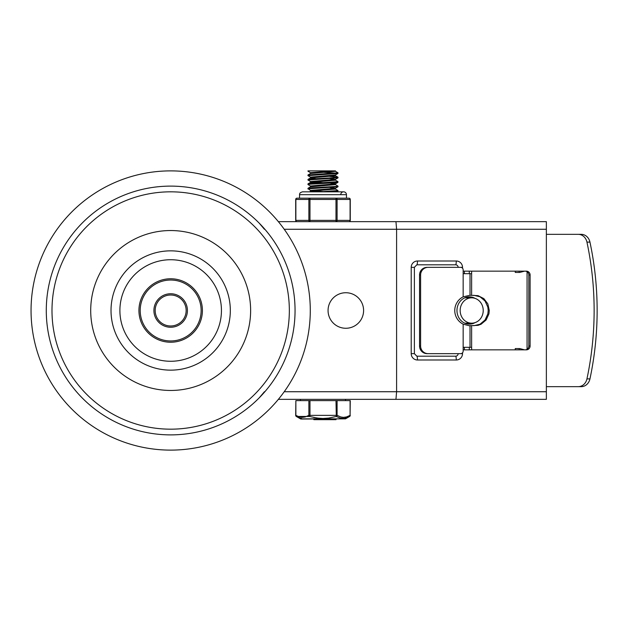 <?xml version="1.0" encoding="UTF-8"?>
<svg xmlns="http://www.w3.org/2000/svg" width="621" height="621" viewBox="0 0 621 621"><rect width="100%" height="100%" fill="white"/><g stroke="black" fill="none" stroke-linecap="round" stroke-linejoin="round"><path stroke-width="0.93" d="M221.441 310.5A50.767 50.767 0 0 1 145.283 354.467A50.767 50.767 0 0 1 145.283 266.533A50.767 50.767 0 0 1 221.441 310.5M250.628 310.5A79.962 79.962 0 0 1 130.689 379.749A79.962 79.962 0 0 1 130.689 241.251A79.962 79.962 0 0 1 250.628 310.5M230.321 310.5A59.655 59.655 0 0 1 140.843 362.159A59.655 59.655 0 0 1 140.843 258.841A59.655 59.655 0 0 1 230.321 310.5M31.05 310.5A139.616 139.616 0 0 1 170.666 170.884A139.616 139.616 0 0 1 310.283 310.5A139.616 139.616 0 0 1 170.666 450.116A139.616 139.616 0 0 1 31.05 310.5A139.616 139.616 0 0 1 170.666 170.884A139.616 139.616 0 0 1 310.283 310.5A139.616 139.616 0 0 1 170.666 450.116A139.616 139.616 0 0 1 31.05 310.5M138.933 310.5A31.733 31.733 0 0 0 170.666 342.233A31.733 31.733 0 0 0 202.399 310.5A31.733 31.733 0 0 0 170.666 278.767A31.733 31.733 0 0 0 138.933 310.5M140.206 310.5A30.46 30.46 0 0 1 185.896 284.115A30.46 30.46 0 0 1 185.896 336.885A30.46 30.46 0 0 1 140.206 310.5M155.18 310.5A15.486 15.486 0 0 1 170.666 295.014A15.486 15.486 0 0 1 186.153 310.5A15.486 15.486 0 0 1 170.666 325.986A15.486 15.486 0 0 1 155.18 310.5M153.915 310.5A16.751 16.751 0 0 0 179.042 325.008A16.751 16.751 0 0 0 179.042 295.992A16.751 16.751 0 0 0 153.915 310.5M289.339 310.5A118.673 118.673 0 0 1 111.33 413.275A118.673 118.673 0 0 1 111.33 207.725A118.673 118.673 0 0 1 289.339 310.5M420.611 274.963A7.615 7.506 -90 0 1 428.117 267.348L427.054 267.348A7.615 7.506 90 0 0 419.548 274.963L420.611 274.963L420.611 346.037L419.548 346.037A7.615 7.506 90 0 0 427.054 353.652L428.117 353.652A7.615 7.506 -90 0 1 420.611 346.037M578.252 234.342A10.153 8.942 90 0 1 586.946 242.112A290.659 255.953 90 0 1 586.946 378.888A10.153 8.942 90 0 1 578.252 386.658L581.256 386.658A10.153 8.942 -90 0 0 589.95 378.888A290.659 255.953 -90 0 0 589.95 242.112A10.153 8.942 -90 0 0 581.256 234.342L546.364 234.342M515.259 271.152L515.259 272.425L519.754 272.425L524.59 271.152M524.59 349.848L519.754 348.575L515.259 348.575L515.259 349.848M428.117 267.348L460.65 267.348A2.538 2.5 -90 0 1 463.157 269.887L463.157 273.69L470.019 273.69L470.019 295.27L478.03 295.65L483.837 298.592L487.85 303.894L489.286 310.5L488.921 313.892L486.127 319.994L481.089 324.224L478.03 325.35L469.197 325.73L463.157 324.17A15.23 15.02 -90 0 1 463.157 296.83L463.157 273.69M470.019 325.73L470.019 347.31L463.157 347.31L463.157 351.113A2.538 2.5 -90 0 1 460.65 353.652L428.117 353.652M470.019 295.27L463.157 296.83M473.722 325.73L480.002 324.224L485.048 319.994L487.842 313.892L488.207 310.5L487.842 307.108L485.048 301.006L480.002 296.776L473.722 295.27M471.626 349.848L471.626 325.73M527.066 271.734L527.066 349.266M471.626 295.27L471.626 271.152M470.019 347.31L471.626 347.31M469.297 273.69L469.297 271.152M469.297 349.848L469.297 347.31M419.548 346.037L419.548 274.963M546.364 386.658L578.252 386.658M471.626 273.69L470.019 273.69M472.457 297.847A13.646 12.412 90 0 0 468.599 296.877M468.599 324.123A13.646 12.412 90 0 0 472.457 323.153M475.104 322.61A13.646 12.412 -90 0 1 469.391 324.146A13.646 12.412 -90 0 1 456.971 310.5A13.646 12.412 -90 0 1 469.391 296.854A13.646 12.412 -90 0 1 475.104 298.39M519.148 349.848L519.148 348.575L519.156 349.848M519.148 272.425L519.148 271.152L519.156 272.425M483.223 310.5A12.676 11.527 -90 0 1 471.704 323.176A12.676 11.527 -90 0 1 460.161 310.5A12.676 11.527 -90 0 1 471.704 297.824A12.676 11.527 -90 0 1 483.223 310.5M363.595 310.5A17.768 17.768 0 0 1 336.939 325.885A17.768 17.768 0 0 1 336.939 295.115A17.768 17.768 0 0 1 363.595 310.5M525.071 271.152A3.811 3.757 -90 0 1 528.828 274.963L528.828 346.037A3.811 3.757 -90 0 1 525.071 349.848M546.364 229.265L546.364 221.65L395.957 221.65L396.594 229.265L546.364 229.265L546.364 391.735L396.594 391.735L396.594 229.265L284.224 229.265M278.371 399.35L546.364 399.35L546.364 391.735M259.159 397.921L264.422 391.735M395.957 399.35L396.594 391.735L284.224 391.735M368.796 399.35L399.256 399.35M264.422 229.265L259.159 223.079M463.157 271.152L526.344 271.152A3.811 3.757 90 0 1 530.101 274.963L530.101 346.037L528.828 346.037M463.157 349.848L526.344 349.848A3.811 3.757 90 0 0 530.101 346.037M395.957 221.65L278.371 221.65M417.475 260.999A3.811 0.637 -90 0 1 416.838 264.81L455.628 264.81A2.538 2.5 -90 0 1 458.135 267.348L462.521 267.348A6.35 6.257 90 0 0 456.264 260.999L417.475 260.999A6.35 6.257 90 0 0 411.211 267.348L411.211 353.652A6.35 6.257 90 0 0 417.475 360.001L456.264 360.001A6.35 6.257 90 0 0 462.521 353.652L462.521 352.806M462.521 353.652L458.135 353.652A2.538 2.5 -90 0 1 455.628 356.19L416.838 356.19L414.386 353.652L414.386 267.348L411.211 267.348M464.392 273.69L464.392 271.152M464.392 349.848L464.392 347.31M368.796 221.65L399.256 221.65M310.554 172.731L307.954 171.202L309.468 170.884L307.962 170.884L335.464 170.884L335.464 171.318L310.554 173.476L308.008 174.951L307.962 175.642L337.948 173.484L337.995 172.785L308.008 174.951M310.554 177.179L307.962 175.642M336.489 173.104L324.123 172.366M335.402 171.249L337.995 172.785M310.554 181.619L308.063 180.005L337.995 177.854M329.93 176.457L337.948 177.171L336.101 177.583L310.904 178.995L308.101 179.353L307.962 180.09M310.554 186.059L307.954 184.53L309.219 184.235L334.145 182.822L337.591 182.473L337.995 181.666L309.343 183.583L308.008 183.832L307.962 184.522M335.402 180.137L337.995 181.666M310.554 190.507L308.288 188.823L337.995 186.742M335.402 184.577L337.995 186.114L336.714 186.409L311.765 187.814L308.008 188.272L307.962 188.97M332.375 191.827L337.847 191.291L337.995 190.554L319.59 191.827M335.402 189.025L337.995 190.554M329.93 187.519L335.464 188.217M337.948 186.805L335.402 188.279L310.492 190.437L310.492 191.276M312.813 190.872L322.974 191.547M335.464 188.248L335.464 189.087L310.554 191.245L309.545 191.827L302.349 191.827L300.238 192.758L299.625 193.837L299.493 198.169L296.962 198.169A1.273 1.273 0 0 0 295.697 199.442L295.868 199.442A1.273 1.102 -90 0 1 296.962 198.169L309.972 198.169A1.273 1.102 90 0 0 308.87 199.442L308.87 220.385A1.273 1.102 90 0 0 309.972 221.65L309.972 198.169L306.774 198.169M329.93 183.079L335.402 183.839L310.492 185.989L310.492 186.836M335.464 183.808L335.464 184.647L310.554 186.797L308.008 188.272M329.93 178.638L335.402 179.399L310.492 181.549L310.492 182.427L316.027 183.117M312.813 181.992L322.974 182.659M335.464 179.36L335.464 180.206L310.492 182.427M337.948 173.484L335.402 174.959L310.492 177.109L310.492 177.948M335.464 175.751L310.554 177.916L316.027 178.677M333.143 170.884L310.492 172.669L310.492 173.507M295.868 400.615L295.697 415.356A1.273 1.273 0 0 0 296.326 416.458A1.273 1.056 -60 0 1 295.868 415.356L295.868 400.615L308.87 400.615L308.87 415.356L309.972 415.356L309.972 400.615L308.87 400.615M350.089 400.615L350.089 415.356L350.26 400.615L309.972 400.615M335.984 400.615L336.303 416.458A1.273 1.056 -60 0 0 337.087 415.356L340.82 416.986L343.467 417.374L346.541 416.932L350.089 415.356A1.273 1.056 60 0 1 349.631 416.458L345.486 418.849L300.471 418.849L296.326 416.458L309.654 416.458L309.972 415.356L337.087 415.356L337.087 400.615M295.868 415.356L299.252 416.885L302.357 417.374L305.237 416.955L308.87 415.356A1.273 1.056 60 0 0 309.654 416.458L317.292 418.08L322.982 418.469L328.656 418.08L336.303 416.458L340.285 418.112L344.267 418.399L349.631 416.458A1.273 1.273 0 0 0 350.26 415.356M300.471 418.849A1.273 1.273 0 0 0 301.107 419.02L345.486 418.849M301.488 418.368L300.494 418.181M299.695 417.972L296.326 416.458M326.576 418.313L325.094 418.414M322.974 418.469L321.111 418.43M319.388 418.313L313.752 417.467M314.125 419.02L314.125 419.656L327.655 419.656L327.546 419.02M335.806 419.02L335.806 419.656L327.655 419.656L327.655 419.02M345.509 399.35L345.509 400.615M340.75 194.684A2.857 2.857 0 0 1 343.599 191.827A2.857 2.857 0 0 1 346.456 194.684L346.456 198.169L348.994 198.169L335.984 198.169L335.984 221.65A1.273 1.102 -90 0 0 337.087 220.385L337.087 199.442A1.273 1.102 -90 0 0 335.984 198.169L309.972 198.169M350.26 199.442A1.273 1.273 0 0 0 348.994 198.169A1.273 1.102 90 0 1 350.089 199.442L350.089 220.385A1.273 1.102 90 0 1 348.994 221.65A1.273 1.273 0 0 0 350.26 220.385L350.26 199.442L295.868 199.442L295.868 220.385A1.273 1.102 -90 0 0 296.962 221.65A1.273 1.273 0 0 1 295.697 220.385L350.26 220.385M335.984 198.169L339.182 198.169M295.053 310.5A124.386 124.386 0 0 0 108.473 202.78A124.386 124.386 0 0 0 108.473 418.22A124.386 124.386 0 0 0 295.053 310.5M586.946 242.112L589.95 242.112M589.95 378.888L586.946 378.888M463.157 347.31L463.157 324.17M462.521 268.194L462.521 267.348M455.628 264.81A3.811 0.637 -90 0 0 456.264 260.999M456.264 360.001A3.811 0.637 -90 0 0 455.628 356.19M417.475 360.001A3.811 0.637 -90 0 0 416.838 356.19M411.211 353.652L414.386 353.652M414.331 267.348L416.838 264.81M528.828 274.963L530.101 274.963M313.877 419.02L313.877 419.656M317.789 419.02L317.789 419.656M314.863 419.02L314.863 419.656M320.646 419.02L320.646 419.656M321.236 419.02L321.236 419.656M320.172 419.02L320.172 419.656L320.172 419.02M325.994 419.02L325.994 419.656L325.994 419.02M324.255 419.02L324.255 419.656M333.011 419.02L333.011 419.656M332.243 419.02L332.243 419.656M299.493 194.684L346.456 194.684M471.704 297.824L464.803 297.816M471.704 323.176L464.803 323.184M337.995 177.233L337.995 177.862M337.995 186.114L337.995 186.75M335.464 174.92L335.464 175.766M310.554 182.357L308.008 183.832M335.402 175.696L337.948 177.171M310.554 177.916L308.008 179.391M337.948 191.252L336.955 191.827L343.599 191.827L302.349 191.827M337.948 182.364L335.402 183.839M337.948 177.924L335.402 179.399M313.815 419.02L313.815 419.656M317.975 419.02L317.975 419.656M336.039 419.02L336.039 419.656M300.448 400.615L300.448 399.35M295.697 220.385L295.697 199.442"/></g></svg>
